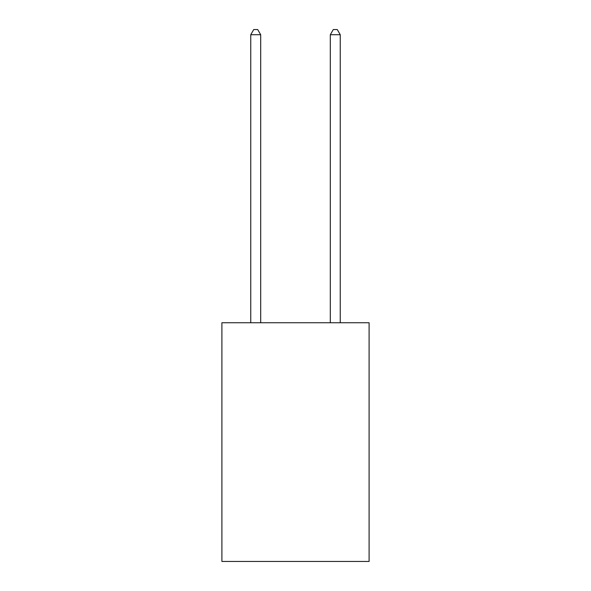 <?xml version="1.0" encoding="UTF-8"?>
<svg xmlns="http://www.w3.org/2000/svg" width="591" height="591" viewBox="0 0 591 591"><rect width="100%" height="100%" fill="white"/><g stroke="black" fill="none" stroke-linecap="round" stroke-linejoin="round"><path stroke-width="0.89" d="M369.102 322.752L369.102 561.45L221.898 561.45L221.898 322.752L369.102 322.752M260.69 322.752L260.69 34.721L250.747 34.721L250.747 322.752M250.747 34.721L253.731 29.55L257.706 29.55L260.69 34.721M340.253 322.752L340.253 34.721L330.31 34.721L330.31 322.752M330.31 34.721L333.294 29.55L337.269 29.55L340.253 34.721"/></g></svg>
